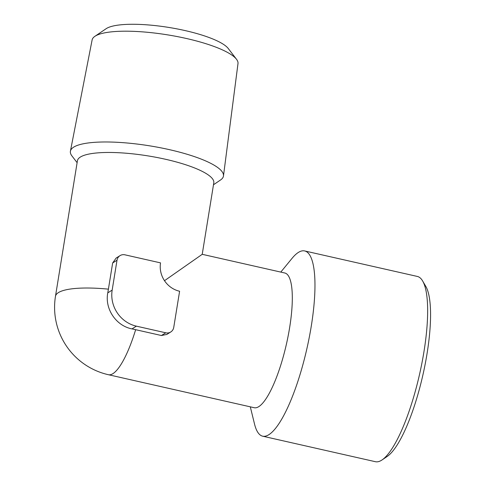 <?xml version="1.0" encoding="UTF-8"?>
<svg xmlns="http://www.w3.org/2000/svg" width="486" height="486" viewBox="0 0 486 486"><rect width="100%" height="100%" fill="white"/><g stroke="black" fill="none" stroke-linecap="round" stroke-linejoin="round"><path stroke-width="0.73" d="M202.219 254.312L284.79 272.998A69.073 17.308 102.8 0 1 289.595 327.874A69.073 17.308 102.8 0 1 254.3 407.736L108.408 374.718A69.073 17.308 102.8 0 0 112.916 373.661A69.073 17.308 102.8 0 0 135.649 329.684L161.413 335.516L166.662 334.465M116.069 258.169L112.655 262.956L108.408 289.152A69.073 16.081 9.2 0 0 55.471 296.308L77.426 160.757A69.073 16.081 9.2 0 1 165.659 159.305A69.073 16.081 9.2 0 1 213.797 182.839L202.219 254.324L164.493 280.701M136.384 326.155A30.697 28.85 -121.9 0 1 112.169 290.118L117.011 260.247A7.254 6.816 -121.9 0 1 120.024 255.636A7.254 6.816 -121.9 0 1 124.987 254.834L160.532 262.877A24.172 22.714 -121.9 0 0 179.601 291.248L173.745 327.388A7.254 6.816 -121.9 0 1 170.732 331.993A7.254 6.816 -121.9 0 1 165.769 332.801L136.384 326.155L131.992 328.888C116.051 325.863 104.612 308.841 107.777 292.858A59.821 14.987 102.8 0 0 108.408 289.152M131.992 328.888A59.821 13.93 9.2 0 1 135.649 329.684M280.793 272.093L292.001 258.406A94.977 23.796 102.8 0 1 304.631 250.934A94.977 23.796 102.8 0 1 311.234 326.385A94.977 23.796 102.8 0 1 262.701 436.197A94.977 23.796 102.8 0 1 254.518 424.011L250.302 406.831M304.631 250.934L417.322 276.437A94.977 23.796 102.8 0 1 422.613 280.951A94.977 23.796 102.8 0 1 423.926 351.888A94.977 23.796 102.8 0 1 382.111 459.902A94.977 23.796 102.8 0 1 375.392 461.7L262.701 436.197M422.613 280.951L425.785 286.369A90.226 22.605 102.8 0 1 427.03 353.765A90.226 22.605 102.8 0 1 387.312 456.378L382.111 459.902M213.482 184.771L220.541 179.978A77.529 18.049 -170.8 0 0 223.475 175.944A77.529 18.049 -170.8 0 0 169.432 149.658A77.529 18.049 -170.8 0 0 70.421 151.152A77.529 18.049 -170.8 0 0 71.928 155.909L77.116 162.682M223.475 175.944L237.994 63.563A73.89 17.204 -170.8 0 0 236.512 59.28L228.256 48.497A63.721 14.835 -170.8 0 0 168.988 27.465A63.721 14.835 -170.8 0 0 106.112 28.717L94.873 36.341A73.89 17.204 -170.8 0 0 92.115 39.937L70.421 151.152M236.512 59.28A73.89 17.204 -170.8 0 0 167.785 34.895A73.89 17.204 -170.8 0 0 94.873 36.341M165.769 332.801L161.413 335.516M112.169 290.118L107.777 292.858M117.011 260.247L112.655 262.956M55.471 296.308A69.073 69.073 0 0 0 108.408 374.718M120.024 255.636L116.039 258.121M170.732 331.993L166.692 334.514"/></g></svg>
